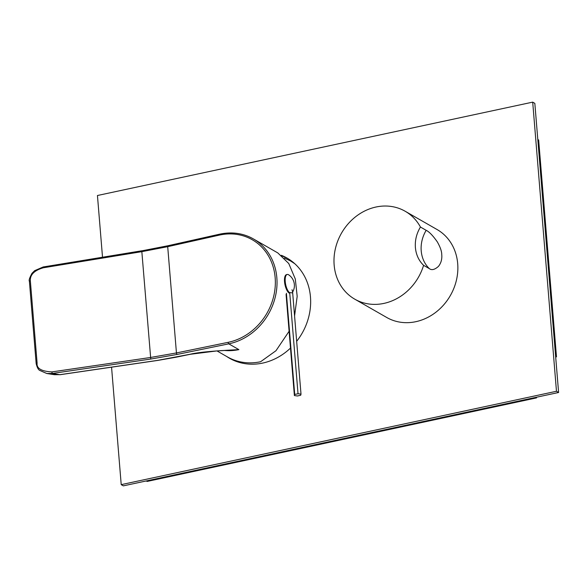 <?xml version="1.0" encoding="UTF-8"?>
<svg xmlns="http://www.w3.org/2000/svg" width="588" height="588" viewBox="0 0 588 588"><rect width="100%" height="100%" fill="white"/><g stroke="black" fill="none" stroke-linecap="round" stroke-linejoin="round"><path stroke-width="0.88" d="M289.105 331.264L275.978 350.72L260.609 361.73A57.639 50.436 119.8 0 1 227.446 356.923L217.016 350.94M220.221 234.112A57.639 50.436 119.8 0 1 253.384 238.919L277.793 252.913L288.767 263.527L295.301 279.013L297.183 296.33L294.573 315.925M54.287 374.681L59.925 374.674L157.591 360.385L190.225 354.233C197.627 352.374 213.848 350.838 238.882 349.632L229.695 350.154M219.765 234.215A1.264 0.478 77.4 0 0 219.596 234.178C231.79 231.569 243.05 233.149 253.384 238.919A57.639 50.436 119.8 0 1 275.449 296.286A57.639 50.436 119.8 0 1 229.232 343.745A57.639 50.436 119.8 0 1 228.776 343.84L177.069 354.454L150.763 359.048L52.251 373.468L46.79 373.505L54.463 374.71L60.094 374.652M190.225 354.233A1.264 0.485 78.4 0 0 190.402 354.27L216.259 350.999L229.717 350.154L220.537 350.639M30.341 280.799C29.981 274.772 34.295 270.429 43.277 267.783L141.649 251.693L167.705 246.673L219.339 235.112A1.264 0.478 77.4 0 1 219.596 234.178L167.962 245.74A1.264 0.478 77.4 0 0 167.705 246.673L176.444 352.94L150.344 357.504L51.832 371.917C41.373 371.315 36.463 368.404 37.11 363.186L30.341 280.799A1.264 0.382 -4.7 0 0 29.4 281.248L29.4 281.248C28.694 280.461 29.569 277.808 32.009 273.295L34.655 270.664L43.394 266.879L43.277 267.783M289.333 293.184A9.628 3.66 -102.1 0 1 284.717 283.24A9.628 3.66 -102.1 0 1 286.562 274.611L287.253 274.464A9.628 3.66 -102.1 0 1 288.517 274.721A9.628 3.66 77.9 0 1 288.708 274.846A12.914 12.914 0 0 1 292.589 292.148M289.722 292.839A9.628 3.66 -102.1 0 1 285.356 282.747A9.628 3.66 -102.1 0 1 287.253 274.464M294.713 394.452L298.02 393.747L301.005 394.151L300.681 395.268L297.374 395.981L294.39 395.57L294.713 394.452L286.393 293.258M298.02 393.747L289.7 292.552L292.684 292.956A13.789 12.069 -60.2 0 0 292.008 289.744M294.39 395.57L286.069 294.375M301.005 394.151L292.684 292.956M111.558 367.177L121.216 484.644L123.34 485.864L558.6 392.49L534.83 103.356L532.699 102.136L97.446 195.51L102.518 257.206M282.247 256.059A57.764 50.546 119.8 0 1 288.01 258.639M230.584 358.849A57.764 50.546 119.8 0 1 228.592 357.555M281.321 255.295A57.764 50.546 119.8 0 1 286.959 258.014A57.764 50.546 119.8 0 1 296.661 341.312M290.487 348.089A57.764 50.546 119.8 0 1 262.748 363.068A57.764 50.546 119.8 0 1 229.511 358.254A57.764 50.546 119.8 0 1 226.667 356.475M121.216 484.644L556.476 391.27L532.699 102.136M558.6 392.49L556.476 391.27M555.682 357.004L556.483 356.835L538.652 139.981L537.8 139.496L555.631 356.35L556.483 356.835M536.543 397.892L535.69 397.4L146.25 480.955L147.103 481.44L536.543 397.892L536.491 397.231M457.699 263.667A50.671 44.343 -60.2 0 0 437.075 229.533L405.161 211.246A50.671 44.343 -60.2 0 0 356.379 216.156A50.671 44.343 -60.2 0 0 334.153 265.034A50.671 44.343 119.8 0 0 354.77 299.167L386.684 317.454A50.671 44.343 119.8 0 0 435.473 312.544A50.671 44.343 119.8 0 0 457.699 263.667M426.175 230.32C429.203 231.775 432.915 235.619 437.296 241.852C440.25 247.056 441.728 251.282 441.742 254.523C442.176 259.139 441.081 263.093 438.457 266.386C434.716 269.716 431.673 270.458 429.328 268.628A31.671 27.717 119.8 0 1 426.175 230.32L420.435 227.034A50.671 44.343 -60.2 0 0 405.161 211.246M420.435 227.034C416.554 233.509 414.878 240.345 415.393 247.541C416.054 254.707 418.788 260.638 423.588 265.335L429.328 268.628M423.588 265.335A50.671 44.343 119.8 0 1 354.77 299.167M219.339 235.112A56.374 49.333 -60.2 0 1 275.162 277.69A56.374 49.333 -60.2 0 1 228.159 342.326A1.264 0.485 -101.6 0 0 228.776 343.84L238.882 349.632A57.639 50.436 -60.2 0 1 224.351 350.455M228.159 342.326L176.444 352.94A1.264 0.485 -101.6 0 0 177.069 354.454M51.832 371.917L52.251 373.468L60.02 374.718L157.687 360.429L175.834 357.254A1.264 0.485 78.4 0 0 175.974 357.159M43.49 266.923L141.767 250.789L150.763 359.048M141.862 250.833L167.962 245.74A1.264 0.478 77.4 0 1 168.131 245.777M46.79 373.505L39.756 370.418C38.33 369.771 37.14 367.507 36.169 363.627L36.169 363.627A1.264 0.382 -4.7 0 1 37.11 363.186M175.672 357.225A1.264 0.485 78.4 0 0 175.849 357.254L190.394 354.27M36.169 363.627L29.4 281.248M284.379 258.051L290.582 260.969L294.772 263.711M238.375 362.112L234.237 360.084"/></g></svg>
